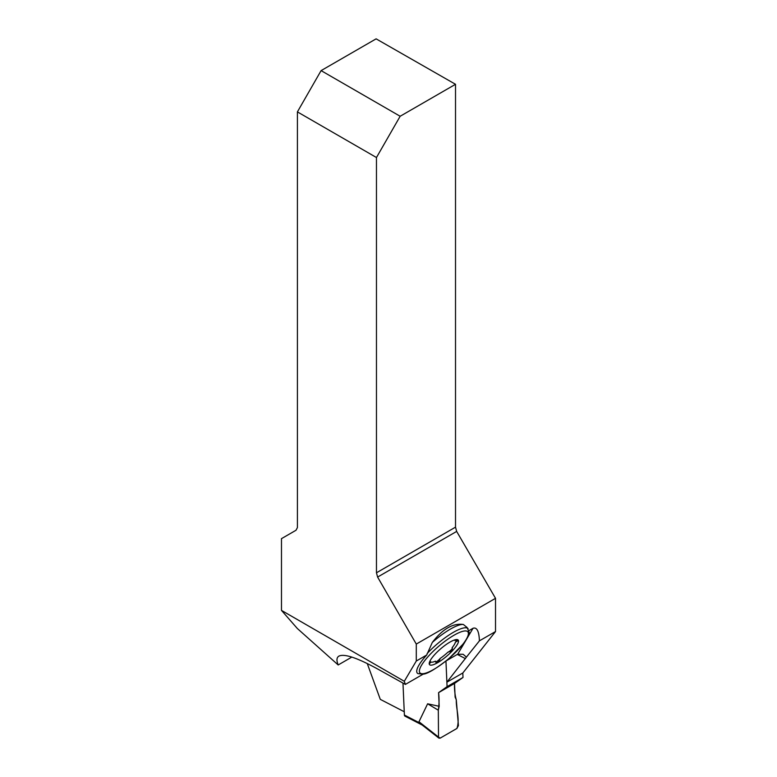 <?xml version="1.0" encoding="UTF-8"?>
<svg xmlns="http://www.w3.org/2000/svg" width="777" height="777" viewBox="0 0 777 777"><rect width="100%" height="100%" fill="white"/><g stroke="black" fill="none" stroke-linecap="round" stroke-linejoin="round"><path stroke-width="1.17" d="M446.231 660.829L457.672 654.224L463.15 654.283L466.414 657.128L446.882 682.187L462.839 672.969L495.522 631.546L495.522 598.329L416.287 644.075L416.287 661.033L426.699 655.021L432.313 642.433C442.676 628.914 453.03 622.94 463.393 624.494L467.026 627.447M466.414 657.128L479.419 640.85L495.522 631.546M422.222 725.048L404.943 716.122A2.253 1.369 117.3 0 1 404.39 715.034L402.972 683.09L404.244 711.742L380.293 699.358L367.268 663.558M462.81 672.989L463.005 677.457L447.076 686.654L445.949 661.062L446.882 682.187M457.672 654.224L473.047 628.263L469.046 630.574M473.047 628.263C476.903 627.02 479.03 631.196 479.419 640.792L479.419 640.85M426.699 655.021A33.683 8.498 139.4 0 0 417.871 673.601L423.009 674.145C427.175 674.077 435.761 668.939 448.766 658.731L463.345 643.812C469.774 634.799 468.628 634.518 469.182 632.381L467.123 627.544M423.261 674.096L405.371 684.42L404.293 681.293L416.287 661.033M297.406 111.888L321.095 70.62L400.155 116.259L376.466 157.527L297.406 111.888L297.406 527.593L295.998 530.264L281.478 538.646L281.478 610.392L297.358 628.525L338.189 664.966C336.354 660.44 336.587 657.488 338.908 656.118C344.337 653.467 357.498 657.886 378.389 669.405L405.371 684.42M495.522 598.329L456.662 531.419L377.603 577.068L376.466 572.795L455.516 527.156L455.516 84.295L376.117 38.85L321.095 70.62M377.603 577.068L416.287 644.075M404.293 681.293L281.478 610.392M376.466 157.527L376.466 572.795M455.516 527.156L456.662 531.419M351.826 657.089L338.189 664.966M455.516 84.295L400.155 116.259M452.457 647.94A3.293 0.826 -40.6 0 1 451.048 650.019A3.293 0.826 -40.6 0 1 448.28 652.01A7.731 1.952 -40.6 0 0 447.873 652.204L452.369 650.825L452.136 647.659A16.181 4.079 -40.6 0 0 455.371 642.191L458.411 640.442M435.955 662.47L435.567 661.664L437.81 662.587A18.881 4.769 139.4 0 0 452.369 650.825A18.881 4.769 139.4 0 0 458.459 640.539L454.846 640.413A16.181 4.079 -40.6 0 0 453.778 640.219M430.4 660.207L429.312 664.238M458.459 640.539A18.881 4.769 139.4 0 0 455.254 639.743A18.881 4.769 139.4 0 0 449.932 642.113A18.881 4.769 139.4 0 0 435.373 653.875A18.881 4.769 139.4 0 0 429.681 661.683A18.881 4.769 139.4 0 0 429.273 664.16L430.419 662.325A3.293 0.826 -40.6 0 1 429.458 662.917M439.85 658.828A7.731 1.952 -40.6 0 1 440.19 658.401L439.85 658.828A3.293 0.826 -40.6 0 1 435.635 661.887M429.273 664.16A18.881 4.769 139.4 0 0 437.81 662.587L440.054 659.071M430.419 662.325A7.731 1.952 -40.6 0 1 430.924 661.985L430.633 662.577M435.567 661.664L435.421 661.159A16.181 4.079 -40.6 0 1 430.924 661.985M447.873 652.204A16.181 4.079 -40.6 0 1 440.19 658.401M457.216 640.18A3.293 0.826 -40.6 0 1 455.817 641.773A7.731 1.952 -40.6 0 0 455.371 642.191M432.313 642.433A33.79 8.528 -40.6 0 1 463.393 624.494M463.005 677.457L454.516 683.449L455.118 697.105L456.284 699.824L458.42 725.572L456.915 728.457L440.19 738.121L438.937 738.15L438.51 737.072L418.978 721.755L427.622 703.797L439.19 706.303L438.315 710.197L438.51 737.072M421.241 724.154L418.978 721.755M447.076 686.654L438.587 692.647L439.19 706.303M438.587 692.647L454.516 683.449M427.622 703.797L438.315 710.197L438.51 737.072L440.19 738.121L456.915 728.457C460.081 719.123 456.002 709.323 456.284 699.824C454.914 694.988 454.331 689.529 454.516 683.449L438.587 692.647C439.287 698.212 439.199 704.059 438.315 710.197M465.423 658.624L457.313 654.428M453.991 635.246A31.536 7.955 -40.6 0 1 458.119 649.747A31.536 7.955 -40.6 0 1 419.493 672.047A31.536 7.955 -40.6 0 1 453.991 635.246M427.136 653.535A33.79 8.528 -40.6 0 1 453.302 632.371A33.79 8.528 -40.6 0 1 468.104 628.69M404.39 715.034L419.949 723.076M438.937 738.15L421.27 724.3"/></g></svg>
